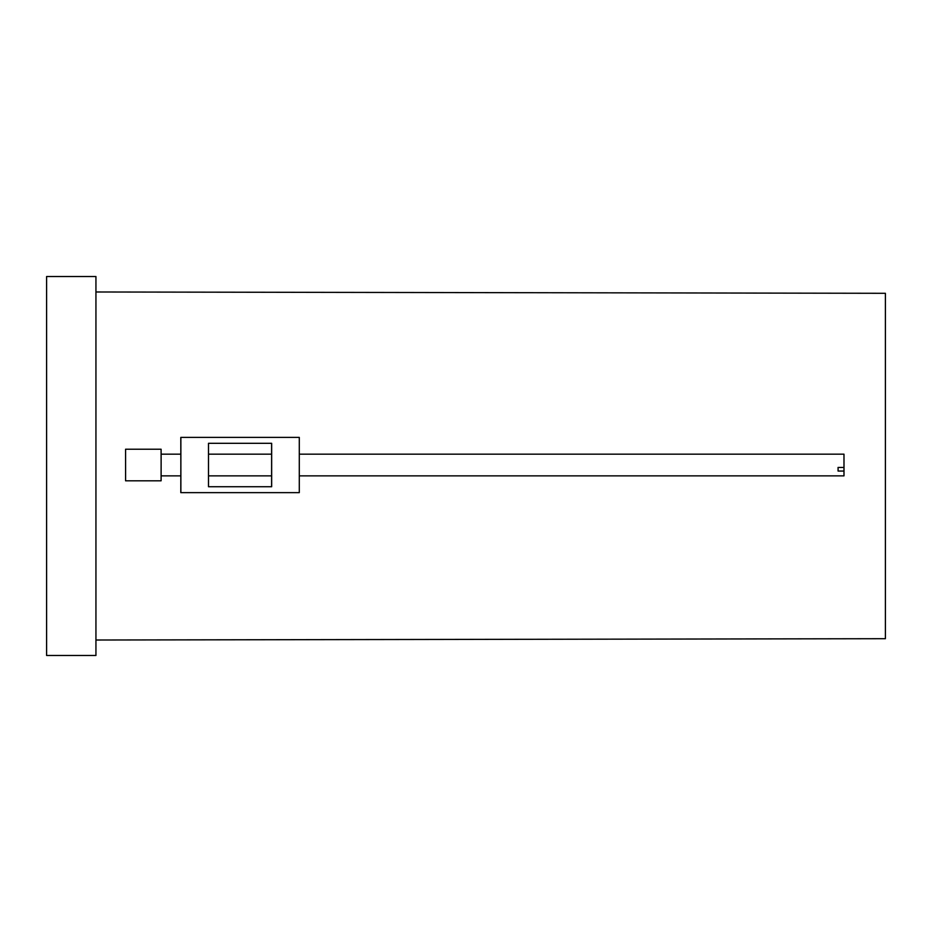 <?xml version="1.0" encoding="UTF-8"?>
<svg xmlns="http://www.w3.org/2000/svg" width="932" height="932" viewBox="0 0 932 932"><rect width="100%" height="100%" fill="white"/><g stroke="black" fill="none" stroke-linecap="round" stroke-linejoin="round"><path stroke-width="1.4" d="M95.938 291.984L885.4 293.3L885.4 638.7L95.938 640.016M46.6 655.476L95.938 655.476L95.938 276.524L46.6 276.524L46.6 655.476M208.5 454.164L271.631 454.164L271.62 453.173L271.596 486.725M180.855 465.01L180.808 492.644L299.288 492.644L299.288 437.388L180.808 437.388L180.855 465.01M271.596 454.164L271.596 443.306M180.866 437.388L180.866 492.644M208.5 443.306L208.5 486.725L271.655 486.725L271.655 443.306L208.5 443.306M299.288 475.868L843.984 475.868L843.996 471.056L843.984 454.164L299.288 454.164M843.996 467.433L838.078 467.433L838.078 471.056L843.996 471.056M125.587 480.341L125.575 449.224L125.587 480.341M125.575 480.807L161.096 480.807L161.131 463.111L161.096 449.224L125.575 449.224M161.12 475.868L180.843 475.868M208.5 475.868L271.631 475.868M161.12 454.164L180.843 454.164"/></g></svg>
